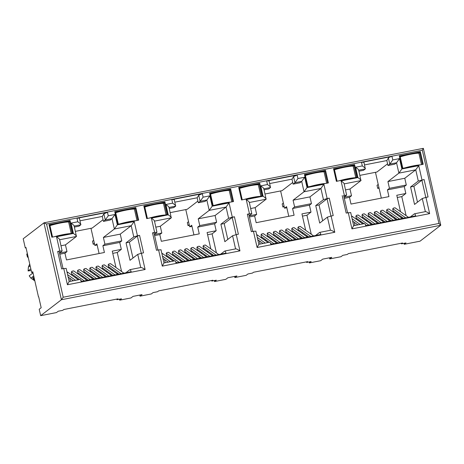 <?xml version="1.0" encoding="UTF-8"?>
<svg xmlns="http://www.w3.org/2000/svg" width="464" height="464" viewBox="0 0 464 464"><rect width="100%" height="100%" fill="white"/><g stroke="black" fill="none" stroke-linecap="round" stroke-linejoin="round"><path stroke-width="0.7" d="M33.947 276.973L32.758 277.884L34.324 280.534A11.072 10.66 52.4 0 0 34.8 280.726M34.324 280.534L30.902 278.139L29.203 275.842L33.066 272.878M51.858 237.208L72.935 233.067L70.081 220.51L49.004 224.646L51.858 237.208M117.612 224.298L138.69 220.156L135.836 207.594L114.759 211.735L117.612 224.298M146.699 218.585L167.777 214.449L164.923 201.886L143.846 206.022L146.699 218.585M258.309 184.753L259.765 183.263L238.687 187.398L241.541 199.961L259.301 196.469M259.306 196.475L262.618 195.825L259.765 183.263M212.454 205.674L233.531 201.538L230.678 188.976L209.6 193.111L212.454 205.674M353.15 166.135L354.6 164.639L333.529 168.78L336.383 181.343L339.694 180.687M339.689 180.682L357.46 177.202L354.6 164.639M324.063 171.842L325.519 170.352L304.442 174.487L307.296 187.05L310.607 186.4M310.607 186.395L328.373 182.915L325.519 170.352M211.659 280.476L211.793 281.068L216.311 280.181L214.548 281.538L214.327 280.569M116.818 299.1L116.951 299.692L121.469 298.804L119.706 300.162L130.999 297.94L133.029 296.38L142.065 294.605L140.029 296.171L151.322 293.95L153.079 292.598L157.598 291.711L158.682 290.876L212.877 280.239L211.793 281.068M214.548 281.538L225.84 279.322L227.87 277.756L236.901 275.981L234.871 277.547L234.616 276.434M116.951 299.692L118.036 298.857L63.841 309.5L62.756 310.335L58.244 311.222L56.48 312.574L40.67 315.677L61.405 299.738L63.197 297.233L438.95 223.451L440.771 225.249L420.036 241.187L404.231 244.29L405.994 242.939L401.476 243.826L402.561 242.991L348.365 253.634L347.281 254.463L342.763 255.351L341.005 256.708L329.713 258.924L331.743 257.363L322.712 259.132L320.682 260.698L309.389 262.914L311.153 261.563L306.634 262.444L307.719 261.615L253.524 272.252L252.439 273.087L247.921 273.975L246.164 275.332L234.871 277.547M139.774 295.058L140.029 296.171M154.622 232.423L152.517 232.841L156.484 250.305L158.589 249.887L162.278 266.127L239.958 250.873L236.269 234.639L238.38 234.221L234.413 216.758L232.302 217.169L229.059 202.896L212.199 206.202L209.206 210.378L198.232 218.817L199.764 225.562L197.728 227.122L199.259 233.862L161.327 241.309L159.796 234.569L161.826 233.009L160.295 226.27L171.268 217.831L154.408 221.142C154.779 220.847 153.77 219.849 151.38 218.144L154.622 232.423L156.96 232.354L154.332 234.372M174.824 260.826L164.007 262.955M174.76 260.867C175.148 260.704 175.566 261.389 176.013 262.926L225.991 253.112C225.545 251.575 225.127 250.891 224.738 251.053L220.707 254.15M97.144 244.992L94.859 245.439L96.895 243.873L99.087 253.53M207.831 252.352L207.541 251.076M197.728 227.122L214.588 223.81L216.166 230.736L207.101 232.516L210.824 248.907M212.042 254.266L212.332 255.548M154.611 235.59L159.796 234.569M163.311 254.144L161.872 253.559M165.271 262.705L164.546 259.515M169.453 252.938L168.38 252.283L166.872 252.578L166.199 253.767L166.854 256.656M170.978 259.585L170.688 258.309M175.595 251.732L174.522 251.076L173.014 251.372L172.341 252.561L172.997 255.449M177.12 258.378L176.83 257.102M181.737 250.525L180.664 249.87L179.156 250.166L178.483 251.355L179.139 254.243M180.357 259.608L180.647 260.884M183.263 257.172L182.973 255.896M187.879 249.319L186.806 248.663L185.298 248.959L184.626 250.148L185.281 253.042M186.499 258.402L186.789 259.678M189.405 255.971L189.115 254.69M194.022 248.112L192.949 247.457L191.441 247.753L190.768 248.942L191.423 251.836M192.641 257.195L192.931 258.471M195.547 254.765L195.257 253.489M200.164 246.906L199.091 246.251L197.583 246.546L196.91 247.741L197.565 250.63M198.783 255.989L199.073 257.265M201.689 253.559L201.399 252.283M206.306 245.7L205.227 245.044L203.725 245.34L203.052 246.535L203.708 249.423M204.926 254.782L205.216 256.058M193.929 234.912L191.736 225.255L189.701 226.815L185.78 209.566M40.67 315.677L39.208 309.244L41.174 307.731L38.698 296.815M119.706 300.162L119.486 299.193M306.501 261.853L306.634 262.444M309.389 262.914L309.169 261.951M329.713 258.924L329.457 257.81M401.343 243.229L401.476 243.826M404.231 244.29L404.011 243.327M38.466 296.861L32.758 271.736L31.674 272.565L25.967 247.445L25.288 247.962L26.048 247.817M125.866 272.768L129.897 269.677C130.285 269.52 130.703 270.205 131.15 271.736L81.171 281.549C80.724 280.018 80.307 279.334 79.918 279.49M129.897 269.677L140.841 267.502M117.357 224.825L115.002 214.472L108.263 215.795L107.468 212.303L76.995 218.283L77.79 221.78L71.044 223.103L73.399 233.456L56.538 236.768L59.781 251.047L57.675 251.459L61.642 268.923L63.748 268.511L67.442 284.751L145.122 269.497L141.427 253.257L143.538 252.845L139.571 235.381L137.46 235.793L134.218 221.514L117.357 224.825L114.364 229.001L103.391 237.44L104.922 244.18L102.886 245.746L119.747 242.434L121.324 249.359L112.259 251.14L115.983 267.531M117.201 272.89L117.491 274.166M121.324 249.359L117.259 252.486L112.764 253.367M141.427 253.257L137.744 254.371L130.019 260.31L126.051 242.846L133.771 236.907L131.225 225.69L114.364 229.001L112.01 218.648L105.27 219.971L103.437 221.38L110.183 220.052L112.01 218.648L115.002 214.472M119.747 242.434L121.783 240.874L120.251 234.129L131.225 225.69L134.218 221.514M121.58 271.504L117.259 252.486M104.922 244.18L121.783 240.874M59.769 254.214L64.954 253.193L66.485 259.933L104.417 252.486L102.886 245.746M75.371 231.362L92.185 228.062L103.06 219.698M94.859 245.439L90.967 228.3M64.954 253.193L66.984 251.633L65.453 244.888L61.028 245.758M59.514 253.095L66.984 251.633M59.781 251.047L62.118 250.978L59.491 252.996M68.469 272.762L67.031 272.182M70.429 281.329L69.71 278.139M74.611 271.556L73.538 270.906L72.03 271.202L71.357 272.391L72.013 275.28M76.142 278.209L75.852 276.933M80.753 270.35L79.68 269.7L78.172 269.996L77.5 271.185L78.155 274.073M82.285 277.002L81.995 275.726M86.896 269.143L85.823 268.494L84.315 268.789L83.642 269.978L84.297 272.867M85.515 278.232L85.805 279.508M88.421 275.796L88.131 274.52M93.038 267.943L91.965 267.287L90.457 267.583L89.784 268.772L90.439 271.66M91.657 277.025L91.947 278.301M94.563 274.589L94.273 273.313M99.18 266.736L98.107 266.081L96.599 266.377L95.926 267.566L96.582 270.454M97.8 275.819L98.09 277.095M100.705 273.383L100.415 272.107M105.322 265.53L104.249 264.874L102.741 265.17L102.068 266.359L102.724 269.248M103.942 274.613L104.232 275.889M106.848 272.177L106.558 270.901M111.464 264.323L110.391 263.668L108.883 263.964L108.211 265.153L108.866 268.047M110.084 273.406L110.374 274.682M112.99 270.97L112.7 269.694M33.721 275.97L30.902 278.139M32.758 277.884A10.121 9.75 52.4 0 0 34.4 278.957M103.391 237.44L120.251 234.129M107.468 212.303L103.878 213.846L102.312 216.415L103.437 221.38M102.312 216.415L80.017 220.794M344.294 198.343L349.473 197.328L351.004 204.067L388.942 196.62L387.411 189.875L404.272 186.569L405.843 193.488L396.784 195.269L400.507 211.665M401.725 217.024L402.015 218.3M352.994 216.897L351.555 216.311M354.954 225.458L354.229 222.273M359.136 215.69L358.057 215.035L356.555 215.331L355.882 216.526L356.538 219.414M360.661 222.343L360.371 221.067M365.278 214.484L364.199 213.829L362.697 214.124L362.024 215.319L362.68 218.208M366.804 221.137L366.514 219.861M371.42 213.278L370.342 212.622L368.839 212.918L368.167 214.113L368.822 217.001M370.04 222.36L370.33 223.636M372.946 219.93L372.656 218.654M377.563 212.071L376.484 211.416L374.982 211.712L374.309 212.906L374.964 215.795M376.182 221.154L376.472 222.43M379.088 218.724L378.798 217.448M383.705 210.865L382.626 210.209L381.124 210.505L380.451 211.7L381.106 214.588M382.324 219.948L382.614 221.224M385.23 217.517L384.94 216.241M389.847 209.658L388.768 209.009L387.266 209.299L386.593 210.494L387.249 213.382M388.467 218.741L388.757 220.023M391.372 216.311L391.082 215.035M395.989 208.452L394.91 207.802L393.408 208.098L392.735 209.287L393.391 212.176M394.609 217.541L394.899 218.817M397.515 215.105L397.225 213.829M364.536 164.923L386.837 160.544L387.962 165.509L394.707 164.186L396.534 162.777L398.889 173.136L387.916 181.575L389.447 188.314L387.411 189.875M404.272 186.569L406.307 185.003L404.776 178.263L415.75 169.824L418.296 181.041L410.576 186.975L414.543 204.444L422.263 198.505L425.366 211.636L414.422 213.805C414.81 213.649 415.228 214.339 415.674 215.864L365.696 225.678C365.243 224.141 364.826 223.457 364.437 223.619M389.447 188.314L406.307 185.003M387.916 181.575L404.776 178.263M387.962 165.509L389.789 164.105L392.782 159.929L391.993 156.432L361.52 162.417C363.126 162.087 363.938 162.209 363.95 162.777M359.867 175.38L376.913 172.034L387.579 163.833M358.921 171.21L363.515 170.311L365.342 168.902L364.002 162.562M344.039 197.229L351.509 195.762L349.978 189.022L360.951 180.583L358.655 170.021M349.978 189.022L345.552 189.892M349.473 197.328L351.509 195.762M344.015 197.125L346.637 195.112L343.598 195.553M410.391 216.903L414.422 213.805M405.843 193.488L401.783 196.614L397.288 197.496M406.104 215.632L401.783 196.614M364.507 223.584L353.69 225.707M417.484 202.176L413.888 186.325L410.576 186.975M425.256 211.677C425.639 211.393 427.1 212.042 429.641 213.631L425.952 197.391L428.063 196.98L424.09 179.51L421.88 180.183L413.888 186.325M386.837 160.544L388.397 157.975C389.197 157.25 390.398 156.733 391.993 156.432M288.77 216.288L286.578 206.631L284.542 208.191L280.621 190.942M249.452 216.966L254.632 215.946L256.169 222.691L294.101 215.238L292.569 208.498L309.43 205.187L311.008 212.112L301.942 213.892L305.666 230.283M306.884 235.648L307.174 236.924M258.152 235.521L256.714 234.935M260.113 244.081L259.388 240.891M264.294 234.314L263.221 233.659L261.713 233.955L261.041 235.144L261.696 238.038M265.82 240.967L265.53 239.685M270.437 233.108L269.364 232.452L267.856 232.748L267.183 233.937L267.838 236.831M271.962 239.76L271.672 238.484M276.579 231.901L275.5 231.246L273.998 231.542L273.325 232.737L273.98 235.625M275.198 240.984L275.488 242.26M278.104 238.554L277.814 237.278M282.721 230.695L281.642 230.04L280.14 230.335L279.467 231.53L280.123 234.419M281.341 239.778L281.631 241.054M284.246 237.348L283.956 236.072M288.863 229.489L287.784 228.833L286.282 229.129L285.609 230.324L286.265 233.212M287.483 238.571L287.773 239.847M290.389 236.141L290.099 234.865M295.005 228.282L293.927 227.627L292.424 227.923L291.752 229.117L292.407 232.006M293.625 237.365L293.915 238.641M296.531 234.935L296.241 233.659M301.148 227.076L300.069 226.42L298.567 226.716L297.894 227.911L298.549 230.799M299.767 236.159L300.057 237.435M302.673 233.728L302.383 232.452M264.08 189.834L268.673 188.935L270.5 187.526C270.877 187.236 269.862 186.238 267.473 184.533L260.727 185.855L263.082 196.214L246.222 199.526L249.464 213.8L247.358 214.217L251.326 231.681L253.431 231.269L257.12 247.503L334.799 232.255L331.11 216.015L333.222 215.598L329.254 198.134L327.143 198.551L323.901 184.272L307.04 187.584L304.048 191.76L293.074 200.199L294.605 206.938L292.569 208.498M309.43 205.187L311.466 203.626L309.935 196.887L320.908 188.448L304.048 191.76L301.693 181.401L294.953 182.723L293.561 176.598L291.995 179.168L293.12 184.133L294.953 182.723L297.94 178.547L297.151 175.056L293.561 176.598M294.605 206.938L311.466 203.626M293.074 200.199L309.935 196.887M307.04 187.584L304.686 177.225L301.693 181.401L299.866 182.81L293.12 184.133M269.7 183.547L291.995 179.168M265.031 194.004L282.071 190.658L292.738 182.456M249.197 215.853L256.667 214.385L255.136 207.646L266.11 199.207L249.249 202.519C249.62 202.229 248.611 201.231 246.222 199.526M255.136 207.646L250.711 208.516M254.632 215.946L256.667 214.385M331.11 216.015L327.422 217.129L319.702 223.062L315.735 205.598L323.454 199.659L320.908 188.448L323.901 184.272M311.008 212.112L306.942 215.238L302.447 216.12M311.263 234.256L306.942 215.238M322.648 220.8L319.046 204.949L315.735 205.598M329.254 198.134L327.039 198.801L319.046 204.949M315.549 235.526L319.58 232.429C319.969 232.267 320.386 232.951 320.833 234.488L270.854 244.302C270.402 242.765 269.984 242.08 269.596 242.243M269.665 242.208L258.848 244.331M249.464 213.8L251.795 213.73L249.174 215.748M214.588 223.81L216.624 222.25L215.093 215.511L226.067 207.072L209.206 210.378L206.851 200.025L200.112 201.347L198.72 195.222L197.154 197.792L198.279 202.756L200.112 201.347L203.104 197.171L202.31 193.679L198.72 195.222M199.764 225.562L216.624 222.25M198.232 218.817L215.093 215.511M212.199 206.202L209.844 195.849L206.851 200.025L205.024 201.428L198.279 202.756M174.858 202.171L197.154 197.792M170.189 212.628L187.23 209.281L197.902 201.08M169.238 208.458L173.832 207.553L175.659 206.149L174.331 199.856M160.295 226.27L155.869 227.134M154.355 234.477L161.826 233.009M236.269 234.639L232.58 235.747L224.86 241.686L220.893 224.222L228.613 218.283L226.067 207.072L229.059 202.896M216.166 230.736L212.1 233.862L207.605 234.743M216.421 252.88L212.1 233.862M227.807 239.424L224.205 223.573L220.893 224.222M234.413 216.758L232.197 217.425L224.205 223.573M73.399 233.456C75.794 235.155 76.804 236.153 76.427 236.454L65.453 244.888M74.397 227.082L78.99 226.177L80.823 224.773L74.078 226.096C74.449 225.806 73.44 224.808 71.044 223.103M132.965 258.042L129.363 242.196L126.051 242.846M139.571 235.381L137.356 236.048L129.363 242.196M30.827 268.842L28.089 270.941L31.204 270.489M28.089 270.941L28.391 267.113L30.131 265.773M29.719 263.964L28.391 267.113M25.288 247.962L23.2 238.774L43.999 222.807L423.354 148.335L422.315 150.226L46.562 224.008L63.197 297.233M423.354 148.335L440.771 225.249L61.405 299.738L43.929 222.836L46.562 224.008M59.618 239.557L62.118 250.978M57.675 251.459L59.073 251.418M63.052 268.65L59.125 251.366M63.748 268.511L66.085 268.441M67.442 284.751L69.078 281.619M145.122 269.497C142.581 267.902 141.12 267.252 140.737 267.548L137.744 254.371M137.46 235.793L133.771 236.907M108.263 215.795L105.27 219.971L103.878 213.846M76.995 218.283C78.607 217.958 79.414 218.074 79.431 218.643M77.79 221.78C80.185 223.474 81.2 224.472 80.823 224.773L79.489 218.48M74.13 225.893L76.427 236.454L59.566 239.76C59.943 239.47 58.928 238.473 56.538 236.768M154.46 220.934L156.96 232.354M152.517 232.841L153.915 232.795M157.888 250.026L153.961 232.742M158.589 249.887L160.927 249.818M161.008 249.707L164.012 262.978M162.278 266.127L163.92 262.995M239.958 250.873C237.423 249.284 235.961 248.629 235.579 248.924L232.58 235.747M232.302 217.169L228.613 218.283M202.31 193.679L171.837 199.665C173.443 199.334 174.255 199.456 174.267 200.025M175.659 206.149C176.036 205.859 175.027 204.862 172.631 203.157L165.886 204.479C168.281 206.184 169.29 207.182 168.919 207.472L175.659 206.149M165.886 204.479L168.241 214.838C170.636 216.531 171.645 217.529 171.268 217.831L168.971 207.269M249.301 202.31L251.795 213.73M247.358 214.217L248.756 214.171M248.808 214.107L252.729 231.403M253.431 231.269L255.768 231.194M255.85 231.084L258.854 244.36M257.12 247.503L258.761 244.371M334.799 232.255C332.265 230.66 330.803 230.011 330.414 230.301L327.422 217.129M327.143 198.551L323.454 199.659M297.151 175.056L266.678 181.041C268.285 180.711 269.097 180.832 269.108 181.401M260.727 185.855C263.123 187.56 264.132 188.558 263.761 188.848L270.5 187.526L269.161 181.186M263.082 196.214C265.478 197.913 266.487 198.911 266.11 199.207L263.813 188.645M344.143 183.692L346.637 195.112M343.65 195.483L347.571 212.785M342.2 195.593L346.167 213.057L350.61 212.576M348.273 212.645L351.961 228.885L353.603 225.748M425.952 197.391L422.263 198.505M424.09 179.51L418.296 181.041M421.985 179.928L418.743 165.648L415.75 169.824L398.889 173.136L401.882 168.96L399.527 158.601L392.782 159.929M388.397 157.975L389.789 164.105L396.534 162.777L399.527 158.601M355.569 167.237C357.97 168.931 358.979 169.928 358.597 170.23L365.342 168.902C365.713 168.612 364.704 167.614 362.314 165.909L355.569 167.237L357.924 177.59L341.063 180.902L344.305 195.182M341.063 180.902C343.459 182.596 344.468 183.599 344.091 183.895L360.951 180.583C361.323 180.293 360.313 179.295 357.924 177.59M31.674 272.565L32.892 272.327M375.463 172.318L381.327 198.111M400.02 157.035L400.235 156.867A12.656 1.479 -12.8 0 1 418.899 153.201L420.361 151.728L399.284 155.869L402.137 168.426L419.903 164.935M406.139 155.237L399.887 156.467L399.284 155.869M422.478 164.511L419.763 152.563L414.642 153.567M419.903 164.94L423.214 164.291L420.361 151.728M402.607 168.415L399.887 156.467M356.717 177.422L354.003 165.474L348.882 166.483M340.385 168.148L334.132 169.377L333.529 168.78M336.847 181.325L334.132 169.377M286.827 207.744L284.542 208.191M311.303 173.861L305.051 175.09L304.442 174.487M327.636 183.135L324.922 171.187L319.8 172.19M307.765 187.038L305.051 175.09M261.876 196.046L259.161 184.098L254.046 185.101M245.543 186.772L239.291 188.001L238.687 187.398M239.291 188.001L242.005 199.949M191.986 226.368L189.701 226.815M216.462 192.485L210.209 193.708L209.6 193.111M229.222 190.466L230.08 189.811L224.959 190.814M232.795 201.759L230.08 189.811L230.678 188.976M212.924 205.662L210.209 193.708M163.467 203.377L164.32 202.722L159.204 203.725M150.701 205.395L144.449 206.619L143.846 206.022M167.023 214.594L164.32 202.722L164.923 201.886M144.449 206.619L147.163 218.573M121.62 211.103L115.368 212.332L114.759 211.735M134.38 209.09L135.239 208.429L130.117 209.438M137.936 220.307L135.239 208.429L135.836 207.594M118.065 224.211L115.368 212.332M52.548 237.075L49.955 225.649A12.656 1.479 -12.8 0 1 68.62 221.983L69.484 221.345L64.363 222.349M55.86 224.019L49.607 225.243L49.004 224.646M72.181 233.218L69.484 221.345L70.081 220.51M52.31 237.121L49.607 225.243M118.946 274.131L108.576 266.765M110.525 263.651L123.905 273.157M121.139 273.702L108.24 264.544M75.574 280.32L67.593 274.653M73.382 280.749L68.133 277.02M67.529 272.095L78.341 279.775M82.093 281.364L80.8 280.447M79.524 279.543L71.723 274.004M73.672 270.889L87.052 280.389M84.286 280.935L71.386 271.782M112.804 275.338L102.434 267.972M104.383 264.857L117.763 274.363M114.997 274.908L102.097 265.75M88.235 280.157L77.865 272.797M79.814 269.683L93.194 279.189M90.428 279.728L77.529 270.576M106.662 276.544L96.292 269.178M98.24 266.063L111.621 275.57M108.854 276.109L95.955 266.957M94.378 278.957L84.007 271.591M85.956 268.476L99.337 277.982M96.57 278.522L83.671 269.369M100.52 277.75L90.149 270.384M92.098 267.27L105.479 276.776M102.712 277.315L89.813 268.163M28.066 256.691L27.44 257.172L26.744 254.104L27.37 253.622M27.44 257.172L28.142 257.033M68.62 221.983L71.218 233.409M54.427 236.704A12.656 1.479 -12.8 0 1 70.116 233.624M94.383 243.345L93.194 244.261L92.498 241.193L93.687 240.282M115.495 212.901L115.71 212.738A12.656 1.479 -12.8 0 1 134.38 209.073L136.973 220.493M93.194 244.261L94.534 243.994M118.308 224.158L115.71 212.738M120.182 223.793A12.656 1.479 -12.8 0 1 135.871 220.713M189.225 224.721L188.036 225.637L187.34 222.575L188.529 221.659M210.337 194.277L210.552 194.114A12.656 1.479 -12.8 0 1 229.222 190.449L231.814 201.875M188.036 225.637L189.376 225.376M213.15 205.54L210.552 194.114M215.023 205.169A12.656 1.479 -12.8 0 1 230.712 202.089M284.067 206.097L282.878 207.014L282.182 203.951L283.371 203.035M305.179 175.659L305.393 175.491A12.656 1.479 -12.8 0 1 324.063 171.825L326.656 183.251M282.878 207.014L284.217 206.753M307.992 186.917L305.393 175.491M309.865 186.545A12.656 1.479 -12.8 0 1 325.554 183.466M378.908 187.479L377.719 188.39L377.023 185.327L378.212 184.411M377.719 188.39L379.059 188.129M402.827 168.293L400.235 156.867M404.707 167.927A12.656 1.479 -12.8 0 1 420.396 164.842M418.899 153.201L421.498 164.627M147.39 218.451L144.797 207.025A12.656 1.479 -12.8 0 1 163.461 203.36L166.06 214.786M149.269 218.08A12.656 1.479 -12.8 0 1 164.958 215M242.231 199.827L239.639 188.401A12.656 1.479 -12.8 0 1 258.303 184.736L260.901 196.162M244.105 199.456A12.656 1.479 -12.8 0 1 259.799 196.376M337.073 181.204L334.48 169.778A12.656 1.479 -12.8 0 1 353.145 166.118L355.743 177.538M338.946 180.838A12.656 1.479 -12.8 0 1 354.641 177.758M213.788 255.507L203.418 248.147M205.366 245.033L218.747 254.533M215.98 255.078L203.087 245.926M170.416 261.696L162.435 256.029M168.223 262.125L162.974 258.396M162.371 253.472L173.182 261.151M176.935 262.746L175.647 261.829M174.365 260.919L166.564 255.38M168.513 252.265L181.894 261.771M179.127 262.311L166.234 253.158M207.646 256.714L197.275 249.354M199.224 246.239L212.605 255.739M209.838 256.285L196.945 247.132M183.077 261.539L172.707 254.173M174.655 251.059L188.036 260.565M185.269 261.11L172.376 251.952M201.504 257.92L191.133 250.56M193.082 247.445L206.463 256.946M203.696 257.491L190.803 248.339M189.219 260.333L178.849 252.967M180.798 249.852L194.178 259.359M191.412 259.904L178.518 250.746M195.361 259.127L184.991 251.761M186.94 248.646L200.32 258.152M197.554 258.697L184.66 249.539M308.63 236.884L298.259 229.523M300.208 226.409L313.589 235.909M310.822 236.454L297.929 227.302M265.257 243.072L257.276 237.406M263.065 243.501L257.816 239.778M257.213 234.848L268.024 242.527M271.776 244.122L270.489 243.206M269.207 242.295L261.406 236.762M263.355 233.647L276.735 243.148M273.969 243.693L261.075 234.535M302.487 238.09L292.117 230.73M294.066 227.615L307.446 237.116M304.68 237.661L291.786 228.508M277.919 242.916L267.548 235.555M269.497 232.441L282.878 241.941M280.111 242.486L267.218 233.334M296.345 239.296L285.975 231.936M287.924 228.822L301.304 238.322M298.538 238.867L285.644 229.715M284.061 241.709L273.69 234.349M275.639 231.234L289.02 240.735M286.253 241.28L273.36 232.128M290.203 240.503L279.833 233.143M281.781 230.028L295.162 239.528M292.395 240.074L279.502 230.921M403.471 218.26L393.101 210.9M395.05 207.785L408.43 217.285M405.664 217.831L392.77 208.678M360.099 224.448L352.118 218.788M357.906 224.878L352.657 221.154M352.054 216.23L362.865 223.903M366.618 225.498L365.33 224.582M364.049 223.671L356.248 218.138M358.196 215.023L371.577 224.524M368.81 225.069L355.917 215.917M397.329 219.466L386.959 212.106M388.907 208.991L402.288 218.492M399.521 219.037L386.628 209.885M372.76 224.292L362.39 216.932M364.339 213.817L377.719 223.317M374.953 223.863L362.059 214.71M391.187 220.673L380.816 213.312M382.765 210.198L396.146 219.698M393.379 220.243L380.486 211.091M378.902 223.085L368.532 215.725M370.481 212.611L383.861 222.111M381.095 222.656L368.201 213.504M385.045 221.879L374.674 214.519M376.623 211.404L390.004 220.905M387.237 221.45L374.344 212.297M425.848 197.647L421.88 180.183M331.006 216.265L327.039 198.801M236.164 234.888L232.197 217.425M141.323 253.512L137.356 236.048M422.315 150.226L438.95 223.451M209.844 195.849L203.104 197.171M171.837 199.665L172.631 203.157M168.241 214.838L151.38 218.144M304.686 177.225L297.94 178.547M266.678 181.041L267.473 184.533M351.961 228.885L429.641 213.631M418.743 165.648L401.882 168.96M361.52 162.417L362.314 165.909M69.171 281.602L66.161 268.331M80.005 279.45L69.165 281.573M235.683 248.878L224.86 251.007M330.525 230.254L319.702 232.383M353.696 225.736L350.68 212.466"/></g></svg>
